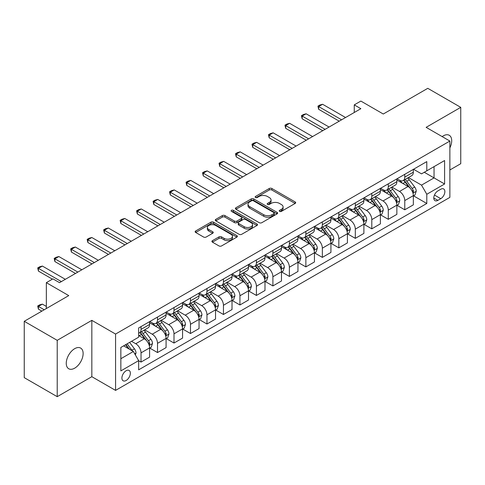 <?xml version="1.0" encoding="UTF-8"?>
<svg xmlns="http://www.w3.org/2000/svg" width="485" height="485" viewBox="0 0 485 485"><rect width="100%" height="100%" fill="white"/><g stroke="black" fill="none" stroke-linecap="round" stroke-linejoin="round"><path stroke-width="0.73" d="M279.596 211.381A1.279 0.74 0 0 0 281.403 211.381L295.159 203.439A1.831 1.055 0 0 0 295.692 202.694A1.831 1.055 0 0 0 295.159 201.948L271.861 188.495A1.831 1.055 0 0 0 269.272 188.495L255.516 196.437A1.279 0.74 0 0 0 255.14 196.958A1.279 0.74 0 0 0 255.516 197.48A1.279 0.74 0 0 0 257.329 197.48L259.111 196.455A5.856 3.383 0 0 1 267.393 196.455L269.333 197.577A5.856 3.383 0 0 1 271.048 199.965A5.856 3.383 0 0 1 269.333 202.36L267.556 203.385A1.279 0.74 0 0 0 267.18 203.906A1.279 0.74 0 0 0 267.556 204.434A1.279 0.74 0 0 0 269.369 204.434L271.145 203.403A5.856 3.383 0 0 1 279.433 203.403L281.373 204.524A5.856 3.383 0 0 1 283.088 206.919A5.856 3.383 0 0 1 281.373 209.308L279.596 210.338A1.279 0.74 0 0 0 279.221 210.86A1.279 0.74 0 0 0 279.596 211.381L279.596 210.338M74.69 368.163A11.937 6.893 120 0 0 82.486 357.645A11.937 6.893 120 0 0 80.662 348.078A11.937 6.893 120 0 0 74.69 348.673A11.937 6.893 120 0 0 66.894 359.191A11.937 6.893 120 0 0 68.724 368.752A11.937 6.893 120 0 0 74.69 368.163M449.868 147.895A11.937 6.893 120 0 0 449.243 135.279A11.937 6.893 120 0 0 443.278 135.873A11.937 6.893 120 0 0 442.162 136.6M126.124 380.495A5.965 3.443 120 0 0 130.022 375.238A5.965 3.443 120 0 0 129.107 370.455A5.965 3.443 120 0 0 126.124 370.752A5.965 3.443 120 0 0 122.226 376.008A5.965 3.443 120 0 0 123.135 380.792A5.965 3.443 120 0 0 126.124 380.495M212.448 240.657A1.831 1.055 0 0 0 211.909 241.409A1.831 1.055 0 0 0 212.448 242.154L218.984 245.925A1.831 1.055 0 0 0 221.572 245.925L236.844 237.11A1.831 1.055 0 0 0 237.383 236.359A1.831 1.055 0 0 0 236.844 235.613L213.545 222.16A1.831 1.055 0 0 0 210.957 222.16L195.685 230.981A1.831 1.055 0 0 0 195.146 231.727A1.831 1.055 0 0 0 195.685 232.473L203.579 237.032A1.831 1.055 0 0 0 206.167 237.032L212.703 233.261A1.831 1.055 0 0 0 213.242 232.515A1.831 1.055 0 0 0 212.703 231.763L208.786 229.502A4.898 2.825 0 0 1 207.356 227.507A4.898 2.825 0 0 1 210.375 224.894A4.898 2.825 0 0 1 215.716 225.507L231.054 234.364A4.898 2.825 0 0 1 232.485 236.359A4.898 2.825 0 0 1 229.466 238.972A4.898 2.825 0 0 1 224.125 238.359L221.572 236.886A1.831 1.055 0 0 0 218.984 236.886L212.448 240.657L212.448 242.154L218.984 238.408L218.984 236.886M449.868 169.98L460.75 163.7L460.75 107.355L427.782 88.325L383.277 114.017L360.858 101.074L354.262 104.881L360.858 108.688L59.528 282.664L52.932 278.857L46.342 282.664L46.342 308.545M57.218 340.337L57.218 396.675L91.835 376.693L91.835 320.349L57.218 340.337L24.25 321.3L68.755 295.608L46.342 282.664M91.835 320.349L115.569 334.056L449.868 141.05L449.868 197.389L115.569 390.395L115.569 334.056M460.75 107.355L426.133 127.343L449.868 141.05M259.239 222.688A1.831 1.055 0 0 0 261.827 222.688L277.099 213.867A1.831 1.055 0 0 0 277.638 213.121A1.831 1.055 0 0 0 277.099 212.369L253.8 198.923A1.831 1.055 0 0 0 251.212 198.923L235.94 207.738A1.831 1.055 0 0 0 235.401 208.483A1.831 1.055 0 0 0 235.94 209.235L259.239 222.688M231.988 211.66A1.279 0.74 0 0 1 233.285 211.842L256.947 225.501L241.7 234.303A1.831 1.055 0 0 1 239.111 234.303L215.813 220.857L222.348 217.11L222.348 215.589L215.813 219.359A1.831 1.055 0 0 0 215.273 220.105A1.831 1.055 0 0 0 215.813 220.857L215.813 219.359M222.348 217.11A1.831 1.055 0 0 1 224.937 217.11L224.937 215.589A1.831 1.055 0 0 0 222.348 215.589M224.937 215.589L234.388 221.039A1.831 1.055 0 0 0 236.977 221.039L241.312 218.535A1.831 1.055 0 0 0 241.845 217.789A1.831 1.055 0 0 0 241.312 217.044L231.472 211.363A1.279 0.74 0 0 1 231.096 210.842A1.279 0.74 0 0 1 231.891 210.157A1.279 0.74 0 0 1 233.285 210.314L256.971 223.991A1.831 1.055 0 0 1 257.511 224.743A1.831 1.055 0 0 1 256.971 225.489L256.971 223.991M57.218 396.675L24.25 377.645L24.25 321.3M440.774 189.241L437.87 190.92A5.784 3.34 120 0 0 434.093 196.013A5.784 3.34 120 0 0 434.978 200.644A5.784 3.34 120 0 0 437.87 200.36L440.774 198.686A5.784 3.34 120 0 0 444.551 193.588A5.784 3.34 120 0 0 443.66 188.956A5.784 3.34 120 0 0 440.774 189.241M413.541 169.259L421.52 173.86L426.794 170.817L426.794 161.602L138.649 327.963L138.649 337.178L120.85 347.454L120.85 370.904L138.649 360.628L138.649 369.837L426.794 203.482L426.794 194.267L421.52 185.131L408.406 177.558M426.794 170.817L444.593 160.541L444.593 183.991L426.794 194.267M91.835 376.693L115.569 390.395M354.262 104.881L354.262 112.496M424.284 172.266L434.045 177.898L434.045 166.628L444.593 160.541M421.52 185.131L434.045 177.898L444.593 183.991M120.85 358.724L133.375 351.492L123.614 345.853M138.649 360.701L141.026 362.071L141.026 352.862A7.457 4.304 -120 0 0 135.751 343.726L131.526 341.288M141.026 362.071L149.598 357.124L149.598 347.909A7.457 4.304 -120 0 0 144.318 338.772L138.649 335.499M149.792 348.103L157.51 352.553L157.51 343.344A7.457 4.304 -120 0 0 152.235 334.207L144.657 329.836M157.51 352.553L166.082 347.606L166.082 338.397A7.457 4.304 -120 0 0 160.802 329.254L149.598 322.786M166.276 338.585L173.994 343.041L173.994 333.825A7.457 4.304 -120 0 0 168.719 324.689L161.141 320.318M173.994 343.041L182.566 338.087L182.566 328.878A7.457 4.304 -120 0 0 177.292 319.742L166.082 313.268M182.76 329.066L190.478 333.522L190.478 324.307A7.457 4.304 -120 0 0 185.203 315.171L177.625 310.8M190.478 333.522L199.05 328.569L199.05 319.36A7.457 4.304 -120 0 0 193.776 310.224L182.566 303.749M199.244 319.548L206.962 324.004L206.962 314.789A7.457 4.304 -120 0 0 201.687 305.653L194.109 301.282M206.962 324.004L215.534 319.057L215.534 309.842A7.457 4.304 -120 0 0 210.26 300.706L199.05 294.237M215.728 310.03L223.446 314.486L223.446 305.277A7.457 4.304 -120 0 0 218.171 296.141L210.593 291.764M223.446 314.486L232.018 309.539L232.018 300.324A7.457 4.304 -120 0 0 226.744 291.188L215.534 284.719M232.212 300.518L239.929 304.968L239.929 295.759A7.457 4.304 -120 0 0 234.655 286.623L227.077 282.246M239.929 304.968L248.502 300.021L248.502 290.806A7.457 4.304 -120 0 0 243.227 281.67L232.018 275.201M248.696 291L256.413 295.456L256.413 286.241A7.457 4.304 -120 0 0 251.139 277.105L243.561 272.734M256.413 295.456L264.986 290.503L264.986 281.294A7.457 4.304 -120 0 0 259.711 272.158L248.502 265.683M265.18 281.482L272.897 285.938L272.897 276.723A7.457 4.304 -120 0 0 267.623 267.587L260.051 263.216M272.897 285.938L281.47 280.985L281.47 271.776A7.457 4.304 -120 0 0 276.195 262.64L264.986 256.165M281.664 271.964L289.381 276.42L289.381 267.205A7.457 4.304 -120 0 0 284.107 258.068L276.535 253.697M289.381 276.42L297.954 271.473L297.954 262.258A7.457 4.304 -120 0 0 292.679 253.121L281.47 246.647M298.148 262.446L305.865 266.902L305.865 257.687A7.457 4.304 -120 0 0 300.591 248.55L293.019 244.179M305.865 266.902L314.438 261.955L314.438 252.74A7.457 4.304 -120 0 0 309.163 243.603L297.954 237.135M314.632 252.934L322.349 257.383L322.349 248.174A7.457 4.304 -120 0 0 317.075 239.038L309.503 234.661M322.349 257.383L330.922 252.436L330.922 243.221A7.457 4.304 -120 0 0 325.647 234.085L314.438 227.617M331.122 243.415L338.833 247.865L338.833 238.656A7.457 4.304 -120 0 0 333.559 229.52L325.987 225.149M338.833 247.865L347.405 242.918L347.405 233.709A7.457 4.304 -120 0 0 342.131 224.567L330.922 218.098M347.606 233.897L355.317 238.353L355.317 229.138A7.457 4.304 -120 0 0 350.043 220.002L342.471 215.631M355.317 238.353L363.889 233.4L363.889 224.191A7.457 4.304 -120 0 0 358.615 215.055L347.405 208.58M364.089 224.379L371.801 228.835L371.801 219.62A7.457 4.304 -120 0 0 366.527 210.484L358.955 206.113M371.801 228.835L380.373 223.882L380.373 214.673A7.457 4.304 -120 0 0 375.099 205.537L363.889 199.062M380.573 214.861L388.285 219.317L388.285 210.102A7.457 4.304 -120 0 0 383.011 200.966L375.438 196.595M388.285 219.317L396.857 214.37L396.857 205.155A7.457 4.304 -120 0 0 391.583 196.019L380.373 189.55M397.057 205.343L404.769 209.799L404.769 200.59A7.457 4.304 -120 0 0 399.495 191.454L391.922 187.077M404.769 209.799L413.341 204.852L413.341 195.637A7.457 4.304 -120 0 0 408.067 186.501L396.857 180.032M397.057 178.771L399.495 180.184A7.457 4.304 -120 0 0 403.223 180.553A7.457 4.304 -120 0 0 404.769 177.134L404.769 174.321M380.573 188.289L383.011 189.702A7.457 4.304 -120 0 0 386.739 190.071A7.457 4.304 -120 0 0 388.285 186.652L388.285 183.839M364.089 197.807L366.527 199.214A7.457 4.304 -120 0 0 370.255 199.584A7.457 4.304 -120 0 0 371.801 196.17L371.801 193.351M347.606 207.325L350.043 208.732A7.457 4.304 -120 0 0 353.771 209.102A7.457 4.304 -120 0 0 355.317 205.688L355.317 202.869M331.116 216.843L333.559 218.25A7.457 4.304 -120 0 0 337.287 218.62A7.457 4.304 -120 0 0 338.833 215.207L338.833 212.388M314.632 226.362L317.075 227.768A7.457 4.304 -120 0 0 320.803 228.138A7.457 4.304 -120 0 0 322.349 224.725L322.349 221.906M298.148 235.874L300.591 237.286A7.457 4.304 -120 0 0 304.319 237.656A7.457 4.304 -120 0 0 305.865 234.237L305.865 231.424M281.664 245.392L284.107 246.804A7.457 4.304 -120 0 0 287.835 247.168A7.457 4.304 -120 0 0 289.381 243.755L289.381 240.936M265.18 254.91L267.623 256.316A7.457 4.304 -120 0 0 271.351 256.686A7.457 4.304 -120 0 0 272.897 253.273L272.897 250.454M248.696 264.428L251.139 265.835A7.457 4.304 -120 0 0 254.867 266.204A7.457 4.304 -120 0 0 256.413 262.791L256.413 259.972M232.212 273.946L234.655 275.353A7.457 4.304 -120 0 0 238.384 275.722A7.457 4.304 -120 0 0 239.929 272.309L239.929 269.49M215.728 283.458L218.171 284.871A7.457 4.304 -120 0 0 221.9 285.241A7.457 4.304 -120 0 0 223.446 281.821L223.446 279.008M199.244 292.976L201.687 294.389A7.457 4.304 -120 0 0 205.416 294.759A7.457 4.304 -120 0 0 206.962 291.339L206.962 288.526M182.76 302.494L185.203 303.901A7.457 4.304 -120 0 0 188.932 304.271A7.457 4.304 -120 0 0 190.478 300.858L190.478 298.039M166.276 312.013L168.719 313.419A7.457 4.304 -120 0 0 172.448 313.789A7.457 4.304 -120 0 0 173.994 310.376L173.994 307.557M149.792 321.531L152.235 322.937A7.457 4.304 -120 0 0 155.964 323.307A7.457 4.304 -120 0 0 157.51 319.894L157.51 317.075M413.541 195.831L426.794 203.482M403.223 180.553L411.795 175.6A7.457 4.304 -120 0 0 413.341 172.187L413.341 169.368M386.739 190.071L395.311 185.118A7.457 4.304 -120 0 0 396.857 181.705L396.857 178.886M370.255 199.584L378.827 194.637A7.457 4.304 -120 0 0 380.373 191.223L380.373 188.404M353.771 209.102L362.343 204.155A7.457 4.304 -120 0 0 363.889 200.742L363.889 197.922M337.287 218.62L345.86 213.673A7.457 4.304 -120 0 0 347.405 210.254L347.405 207.441M320.803 228.138L329.376 223.191A7.457 4.304 -120 0 0 330.922 219.772L330.922 216.959M304.319 237.656L312.892 232.703A7.457 4.304 -120 0 0 314.438 229.29L314.438 226.471M287.835 247.168L296.408 242.221A7.457 4.304 -120 0 0 297.954 238.808L297.954 235.989M271.351 256.686L279.924 251.739A7.457 4.304 -120 0 0 281.47 248.326L281.47 245.507M254.867 266.204L263.44 261.257A7.457 4.304 -120 0 0 264.986 257.844L264.986 255.025M238.384 275.722L246.956 270.775A7.457 4.304 -120 0 0 248.502 267.356L248.502 264.543M221.9 285.241L230.472 280.288A7.457 4.304 -120 0 0 232.018 276.874L232.018 274.055M205.416 294.759L213.988 289.806A7.457 4.304 -120 0 0 215.534 286.392L215.534 283.573M188.932 304.271L197.504 299.324A7.457 4.304 -120 0 0 199.05 295.911L199.05 293.092M172.448 313.789L181.02 308.842A7.457 4.304 -120 0 0 182.566 305.429L182.566 302.61M155.964 323.307L164.536 318.36A7.457 4.304 -120 0 0 166.082 314.941L166.082 312.128M138.649 333.128A7.457 4.304 -120 0 0 139.48 332.825L148.052 327.878A7.457 4.304 -120 0 0 149.598 324.459L149.598 321.646M139.48 332.825A7.457 4.304 -120 0 0 141.026 329.412L141.026 326.593M133.375 351.492L138.649 360.628M280.106 211.563L281.373 210.829A5.856 3.383 0 0 0 283.088 208.441L283.088 206.919M271.048 199.965L271.048 201.487A5.856 3.383 0 0 1 269.333 203.882L268.066 204.615M295.135 203.458L271.861 190.017A1.831 1.055 0 0 0 269.272 190.017L256.031 197.662M277.074 213.879L253.8 200.444A1.831 1.055 0 0 0 251.212 200.444L235.965 209.247L235.94 207.738M273.867 213.642A1.279 0.74 0 0 0 274.243 213.121A1.279 0.74 0 0 0 273.867 212.594L253.412 200.79A1.279 0.74 0 0 0 251.6 200.79L249.726 201.875A5.856 3.383 0 0 0 248.011 204.264A5.856 3.383 0 0 0 249.726 206.652L263.707 214.728A5.856 3.383 0 0 0 271.988 214.728L273.867 213.642L273.867 215.164A1.279 0.74 0 0 0 274.243 214.643L274.243 213.121M248.011 204.264L248.011 205.785A5.856 3.383 0 0 0 249.726 208.18L249.726 206.652M273.867 215.164L271.988 216.249A5.856 3.383 0 0 1 263.707 216.249L249.726 208.18M224.937 217.11L234.388 222.566A1.831 1.055 0 0 0 236.977 222.566L241.312 220.063A1.831 1.055 0 0 0 241.845 219.311L241.845 217.789M244.191 226.701A4.898 2.825 0 0 0 249.526 227.313A4.898 2.825 0 0 0 252.552 224.7A4.898 2.825 0 0 0 251.115 222.706L245.713 219.584A1.831 1.055 0 0 0 243.124 219.584L238.79 222.088A1.831 1.055 0 0 0 238.25 222.833A1.831 1.055 0 0 0 238.79 223.585L244.191 226.701L244.191 228.223A4.898 2.825 0 0 0 249.526 228.835A4.898 2.825 0 0 0 252.552 226.228L252.552 224.7M238.25 222.833L238.25 224.355A1.831 1.055 0 0 0 238.79 225.107L238.79 223.585M244.191 228.223L238.79 225.107M232.485 236.359L232.485 237.886A4.898 2.825 0 0 1 229.466 240.493A4.898 2.825 0 0 1 224.125 239.881L221.572 238.408A1.831 1.055 0 0 0 218.984 238.408M207.356 227.507L207.356 229.029A4.898 2.825 0 0 0 208.786 231.03L208.786 229.502M212.679 233.273L208.786 231.03M236.819 237.123L213.545 223.682A1.831 1.055 0 0 0 210.957 223.682L195.71 232.491M413.341 195.94L414.924 195.031L416.245 191.223A4.941 2.855 -120 0 0 414.663 187.016L409.279 179.82A14.265 8.239 -120 0 0 407.721 177.959M402.362 183.209A14.265 8.239 -120 0 0 399.44 180.153M412.893 192.915L413.572 191.436A4.941 2.855 -120 0 0 412.159 188.459L406.769 181.269A14.265 8.239 -120 0 0 405.217 179.401M403.89 180.171A11.84 6.838 60 0 1 405.83 182.378L410.389 188.465M403.629 180.317A14.265 8.239 60 0 1 405.187 182.178L408.77 186.961M341.604 119.807L318.657 106.561L318.657 109.301L317.93 106.142L319.912 104.996L322.616 104.275L345.556 117.522M339.227 121.177L318.657 109.301M322.616 104.275L318.657 106.561L317.93 106.142M396.857 205.458L398.44 204.549L399.755 200.742A4.941 2.855 -120 0 0 398.179 196.528L392.795 189.338A14.265 8.239 -120 0 0 391.237 187.471M385.878 192.727A14.265 8.239 -120 0 0 382.956 189.665M396.409 202.433L397.088 200.948A4.941 2.855 -120 0 0 395.675 197.977L390.286 190.787A14.265 8.239 -120 0 0 388.728 188.92M387.4 189.69A11.84 6.838 60 0 1 389.346 191.896L393.905 197.983M387.145 189.835A14.265 8.239 60 0 1 388.703 191.696L392.286 196.48M380.373 214.976L381.956 214.061L383.271 210.254A4.941 2.855 -120 0 0 381.695 206.046L376.311 198.856A14.265 8.239 -120 0 0 374.753 196.989M369.394 202.239A14.265 8.239 -120 0 0 366.472 199.183M379.925 211.951L380.604 210.466A4.941 2.855 -120 0 0 379.191 207.495L373.802 200.299A14.265 8.239 -120 0 0 372.244 198.438M370.916 199.202A11.84 6.838 60 0 1 372.862 201.414L377.421 207.501M370.661 199.353A14.265 8.239 60 0 1 372.219 201.214L375.802 205.998M363.889 224.494L365.472 223.579L366.787 219.772A4.941 2.855 -120 0 0 365.211 215.564L359.821 208.374A14.265 8.239 -120 0 0 358.269 206.507M352.91 211.757A14.265 8.239 -120 0 0 349.988 208.702M363.441 221.469L364.12 219.984A4.941 2.855 -120 0 0 362.707 217.013L357.318 209.817A14.265 8.239 -120 0 0 355.76 207.956M354.432 208.72A11.84 6.838 60 0 1 356.378 210.933L360.937 217.019M354.177 208.865A14.265 8.239 60 0 1 355.735 210.732L359.318 215.516M325.12 129.325L302.173 116.073L302.173 118.819L301.446 115.654L303.428 114.515L306.126 113.793L329.072 127.04M322.743 130.695L302.173 118.819M306.126 113.793L302.173 116.073L301.446 115.654M308.636 138.837L285.689 125.591L285.689 128.331L284.962 125.172L286.944 124.033L289.642 123.311L312.589 136.558M306.259 140.213L285.689 128.331M289.642 123.311L285.689 125.591L284.962 125.172M292.152 148.355L269.205 135.109L269.205 137.849L268.478 134.691L270.454 133.551L273.158 132.823L296.105 146.076M289.775 149.726L269.205 137.849M273.158 132.823L269.205 135.109L268.478 134.691M347.405 234.012L348.988 233.097L350.303 229.29A4.941 2.855 -120 0 0 348.727 225.082L343.338 217.886A14.265 8.239 -120 0 0 341.786 216.025M336.426 221.275A14.265 8.239 -120 0 0 333.504 218.22M346.957 230.981L347.636 229.502A4.941 2.855 -120 0 0 346.223 226.531L340.834 219.335A14.265 8.239 -120 0 0 339.276 217.474M337.948 218.238A11.84 6.838 60 0 1 339.894 220.451L344.453 226.537M337.693 218.383A14.265 8.239 60 0 1 339.251 220.251L342.834 225.034M275.668 157.874L252.721 144.627L252.721 147.367L251.994 144.209L253.97 143.063L256.674 142.341L279.621 155.588M273.291 159.244L252.721 147.367M256.674 142.341L252.721 144.627L251.994 144.209M330.922 243.531L332.504 242.615L333.819 238.808A4.941 2.855 -120 0 0 332.243 234.601L326.854 227.404A14.265 8.239 -120 0 0 325.302 225.543M319.942 230.793A14.265 8.239 -120 0 0 317.02 227.738M330.473 240.499L331.152 239.02A4.941 2.855 -120 0 0 329.739 236.043L324.35 228.853A14.265 8.239 -120 0 0 322.792 226.986M321.464 227.756A11.84 6.838 60 0 1 323.41 229.963L327.969 236.049M321.209 227.901A14.265 8.239 60 0 1 322.767 229.769L326.35 234.546M314.438 253.043L316.02 252.133L317.336 248.326A4.941 2.855 -120 0 0 315.759 244.119L310.37 236.922A14.265 8.239 -120 0 0 308.818 235.061M303.458 240.311A14.265 8.239 -120 0 0 300.536 237.256M313.989 250.017L314.668 248.532A4.941 2.855 -120 0 0 313.255 245.562L307.866 238.371A14.265 8.239 -120 0 0 306.308 236.504M304.98 237.274A11.84 6.838 60 0 1 306.926 239.481L311.485 245.568M304.725 237.42A14.265 8.239 60 0 1 306.284 239.281L309.866 244.064M297.954 262.561L299.536 261.651L300.852 257.844A4.941 2.855 -120 0 0 299.275 253.631L293.886 246.441A14.265 8.239 -120 0 0 292.334 244.573M286.974 249.83A14.265 8.239 -120 0 0 284.052 246.768M297.505 259.536L298.184 258.05A4.941 2.855 -120 0 0 296.771 255.08L291.382 247.89A14.265 8.239 -120 0 0 289.824 246.022M288.496 246.786A11.84 6.838 60 0 1 290.442 248.999L295.001 255.086M288.242 246.938A14.265 8.239 60 0 1 289.8 248.799L293.383 253.582M281.47 272.079L283.052 271.163L284.368 267.356A4.941 2.855 -120 0 0 282.791 263.149L277.402 255.959A14.265 8.239 -120 0 0 275.85 254.091M270.491 259.342A14.265 8.239 -120 0 0 267.568 256.286M281.021 269.054L281.7 267.568A4.941 2.855 -120 0 0 280.288 264.598L274.898 257.402A14.265 8.239 -120 0 0 273.34 255.54M272.012 256.304A11.84 6.838 60 0 1 273.958 258.517L278.517 264.604M271.758 256.456A14.265 8.239 60 0 1 273.316 258.317L276.899 263.1M264.986 281.597L266.568 280.682L267.884 276.874A4.941 2.855 -120 0 0 266.307 272.667L260.918 265.477A14.265 8.239 -120 0 0 259.36 263.61M254.007 268.86A14.265 8.239 -120 0 0 251.084 265.804M264.531 278.572L265.216 277.087A4.941 2.855 -120 0 0 263.804 274.116L258.414 266.92A14.265 8.239 -120 0 0 256.856 265.059M255.528 265.822A11.84 6.838 60 0 1 257.474 268.035L262.033 274.122M255.274 265.968A14.265 8.239 60 0 1 256.832 267.835L260.415 272.618M259.184 167.392L236.237 154.145L236.237 156.885L235.51 153.727L237.486 152.581L240.19 151.86L263.137 165.106M256.808 168.762L236.237 156.885M240.19 151.86L236.237 154.145L235.51 153.727M242.7 176.91L219.754 163.663L219.754 166.404L219.026 163.239L221.002 162.099L223.706 161.378L246.653 174.624M240.324 178.28L219.754 166.404M223.706 161.378L219.754 163.663L219.026 163.239M226.216 186.428L203.27 173.175L203.27 175.922L202.542 172.757L204.518 171.617L207.222 170.896L230.169 184.142M223.84 187.798L203.27 175.922M207.222 170.896L203.27 173.175L202.542 172.757M209.732 195.94L186.786 182.693L186.786 185.434L186.058 182.275L188.035 181.135L190.738 180.408L213.685 193.66M207.356 197.31L186.786 185.434M190.738 180.408L186.786 182.693L186.058 182.275M193.248 205.458L170.302 192.212L170.302 194.952L169.574 191.793L171.551 190.654L174.254 189.926L197.201 203.173M190.872 206.828L170.302 194.952M174.254 189.926L170.302 192.212L169.574 191.793M248.502 291.115L250.084 290.2L251.4 286.392A4.941 2.855 -120 0 0 249.823 282.185L244.434 274.989A14.265 8.239 -120 0 0 242.876 273.128M237.523 278.378A14.265 8.239 -120 0 0 234.601 275.322M248.047 288.084L248.732 286.605A4.941 2.855 -120 0 0 247.32 283.628L241.93 276.438A14.265 8.239 -120 0 0 240.372 274.571M239.044 275.341A11.84 6.838 60 0 1 240.99 277.547L245.549 283.634M238.79 275.486A14.265 8.239 60 0 1 240.348 277.353L243.931 282.131M176.758 214.976L153.818 201.73L153.818 204.47L153.09 201.311L155.067 200.166L157.77 199.444L180.717 212.691M174.388 216.346L153.818 204.47M157.77 199.444L153.818 201.73L153.09 201.311M232.018 300.627L233.6 299.718L234.916 295.911A4.941 2.855 -120 0 0 233.34 291.703L227.95 284.507A14.265 8.239 -120 0 0 226.392 282.646M221.033 287.896A14.265 8.239 -120 0 0 218.117 284.84M231.563 297.602L232.248 296.123A4.941 2.855 -120 0 0 230.836 293.146L225.446 285.956A14.265 8.239 -120 0 0 223.888 284.089M222.56 284.859A11.84 6.838 60 0 1 224.506 287.065L229.065 293.152M222.306 285.004A14.265 8.239 60 0 1 223.864 286.871L227.447 291.649M160.274 224.494L137.334 211.248L137.334 213.988L136.606 210.829L138.583 209.684L141.287 208.962L164.233 222.209M157.904 225.864L137.334 213.988M141.287 208.962L137.334 211.248L136.606 210.829M215.534 310.145L217.116 309.236L218.432 305.429A4.941 2.855 -120 0 0 216.856 301.215L211.466 294.025A14.265 8.239 -120 0 0 209.908 292.158M204.549 297.414A14.265 8.239 -120 0 0 201.633 294.353M215.079 307.12L215.764 305.635A4.941 2.855 -120 0 0 214.352 302.664L208.962 295.474A14.265 8.239 -120 0 0 207.404 293.607M206.076 294.377A11.84 6.838 60 0 1 208.023 296.584L212.582 302.67M205.822 294.522A14.265 8.239 60 0 1 207.38 296.383L210.963 301.167M143.79 234.012L120.85 220.76L120.85 223.506L120.122 220.342L122.099 219.202L124.803 218.48L147.749 231.727M141.42 235.383L120.85 223.506M124.803 218.48L120.85 220.76L120.122 220.342M199.05 319.663L200.632 318.748L201.948 314.941A4.941 2.855 -120 0 0 200.372 310.733L194.982 303.543A14.265 8.239 -120 0 0 193.424 301.676M188.065 306.932A14.265 8.239 -120 0 0 185.149 303.871M198.595 316.638L199.28 315.153A4.941 2.855 -120 0 0 197.868 312.182L192.478 304.986A14.265 8.239 -120 0 0 190.92 303.125M189.593 303.889A11.84 6.838 60 0 1 191.539 306.102L196.098 312.188M189.338 304.04A14.265 8.239 60 0 1 190.896 305.902L194.479 310.685M127.306 243.525L104.366 230.278L104.366 233.018L103.638 229.86L105.615 228.72L108.319 227.998L131.265 241.245M124.936 244.901L104.366 233.018M108.319 227.998L104.366 230.278L103.638 229.86M182.566 329.182L184.148 328.266L185.464 324.459A4.941 2.855 -120 0 0 183.888 320.252L178.498 313.061A14.265 8.239 -120 0 0 176.94 311.194M171.581 316.444A14.265 8.239 -120 0 0 168.665 313.389M182.111 326.156L182.796 324.671A4.941 2.855 -120 0 0 181.384 321.7L175.994 314.504A14.265 8.239 -120 0 0 174.436 312.643M173.109 313.407A11.84 6.838 60 0 1 175.055 315.62L179.614 321.707M172.854 313.553A14.265 8.239 60 0 1 174.412 315.42L177.995 320.203M110.823 253.043L87.876 239.796L87.876 242.536L87.154 239.378L89.131 238.238L91.835 237.511L114.781 250.763M108.452 254.413L87.876 242.536M91.835 237.511L87.876 239.796L87.154 239.378M166.082 338.7L167.664 337.784L168.98 333.977A4.941 2.855 -120 0 0 167.404 329.77L162.014 322.574A14.265 8.239 -120 0 0 160.456 320.712M155.097 325.962A14.265 8.239 -120 0 0 152.181 322.907M165.627 335.668L166.313 334.189A4.941 2.855 -120 0 0 164.9 331.219L159.51 324.022A14.265 8.239 -120 0 0 157.952 322.161M156.625 322.925A11.84 6.838 60 0 1 158.571 325.138L163.13 331.225M156.37 323.071A14.265 8.239 60 0 1 157.928 324.938L161.511 329.721M94.339 262.561L71.392 249.314L71.392 252.054L70.671 248.896L72.647 247.75L75.351 247.029L98.297 260.275M91.968 263.931L71.392 252.054M75.351 247.029L71.392 249.314L70.671 248.896M149.598 348.218L151.181 347.302L152.496 343.495A4.941 2.855 -120 0 0 150.92 339.288L145.53 332.092A14.265 8.239 -120 0 0 143.972 330.23M149.144 345.187L149.829 343.707A4.941 2.855 -120 0 0 148.416 340.731L143.026 333.541A14.265 8.239 -120 0 0 141.468 331.673M140.141 332.443A11.84 6.838 60 0 1 142.087 334.65L146.646 340.737M139.886 332.589A14.265 8.239 60 0 1 141.444 334.456L145.027 339.233M77.855 272.079L54.908 258.832L54.908 261.573L54.187 258.414L56.163 257.268L58.867 256.547L81.813 269.793M75.484 273.449L54.908 261.573M58.867 256.547L54.908 258.832L54.187 258.414M135.351 354.917L136.012 353.013A4.941 2.855 -120 0 0 134.436 348.806L129.628 342.386M132.381 350.916A4.941 2.855 -120 0 0 131.932 350.249L127.118 343.829M125.882 344.544L129.337 349.158M125.536 344.744L128.47 348.654M46.342 306.417L42.383 304.131L38.424 306.417L44.226 309.763M38.424 309.157L37.703 305.999L38.424 306.417L38.424 309.157L41.855 311.14M37.703 305.999L39.679 304.859L42.383 304.131M61.371 281.597L38.424 268.35L38.424 271.091L37.703 267.932L39.679 266.786L42.383 266.065L65.329 279.312M52.404 279.16L38.424 271.091M42.383 266.065L38.424 268.35L37.703 267.932M135.751 343.726L144.318 338.772M152.235 334.207L160.802 329.254M168.719 324.689L177.292 319.742M185.203 315.171L193.776 310.224M201.687 305.653L210.26 300.706M218.171 296.141L226.744 291.188M234.655 286.623L243.227 281.67M251.139 277.105L259.711 272.158M267.623 267.587L276.195 262.64M284.107 258.068L292.679 253.121M300.591 248.55L309.163 243.603M317.075 239.038L325.647 234.085M333.559 229.52L342.131 224.567M350.043 220.002L358.615 215.055M366.527 210.484L375.099 205.537M383.011 200.966L391.583 196.019M399.495 191.454L408.067 186.501M404.769 177.134L413.341 172.187M404.769 200.59L413.341 195.637M388.285 210.102L396.857 205.155M388.285 186.652L396.857 181.705M371.801 219.62L380.373 214.673M371.801 196.17L380.373 191.223M355.317 229.138L363.889 224.191M355.317 205.688L363.889 200.742M338.833 238.656L347.405 233.709M338.833 215.207L347.405 210.254M322.349 248.174L330.922 243.221M322.349 224.725L330.922 219.772M305.865 257.687L314.438 252.74M305.865 234.237L314.438 229.29M289.381 267.205L297.954 262.258M289.381 243.755L297.954 238.808M272.897 276.723L281.47 271.776M272.897 253.273L281.47 248.326M256.413 286.241L264.986 281.294M256.413 262.791L264.986 257.844M239.929 295.759L248.502 290.806M239.929 272.309L248.502 267.356M223.446 305.277L232.018 300.324M223.446 281.821L232.018 276.874M206.962 314.789L215.534 309.842M206.962 291.339L215.534 286.392M190.478 324.307L199.05 319.36M190.478 300.858L199.05 295.911M173.994 333.825L182.566 328.878M173.994 310.376L182.566 305.429M157.51 343.344L166.082 338.397M157.51 319.894L166.082 314.941M141.026 352.862L149.598 347.909M141.026 329.412L149.598 324.459M434.445 195.031L440.774 198.686M433.784 198.001L437.87 200.36M281.373 210.829L281.373 209.308M267.556 204.434L267.556 203.385M269.333 203.882L269.333 202.36M255.516 197.48L255.516 196.437M269.272 190.017L269.272 188.495M271.861 190.017L271.861 188.495M295.159 203.439L295.159 201.948M251.212 200.444L251.212 198.923M253.8 200.444L253.8 198.923M277.099 213.867L277.099 212.369M263.707 216.249L263.707 214.728M271.988 216.249L271.988 214.728M234.388 222.566L234.388 221.039M236.977 222.566L236.977 221.039M241.312 220.063L241.312 218.535M233.285 211.842L233.285 210.314M221.572 238.408L221.572 236.886M224.125 239.881L224.125 238.359M212.703 233.261L212.703 231.763M195.685 232.473L195.685 230.981M210.957 223.682L210.957 222.16M213.545 223.682L213.545 222.16M236.844 237.11L236.844 235.613M412.971 193.188L416.209 191.32M406.769 181.269L409.279 179.82M402.883 183.512L405.187 182.178M412.159 188.459L414.663 187.016M411.765 190.393L413.572 191.436M396.487 202.706L399.725 200.832M390.286 190.787L392.795 189.338M386.399 193.03L388.703 191.696M395.675 197.977L398.179 196.528M395.281 199.905L397.088 200.948M380.004 212.218L383.241 210.351M373.802 200.299L376.311 198.856M369.916 202.542L372.219 201.214M379.191 207.495L381.695 206.046M378.797 209.423L380.604 210.466M363.52 221.736L366.757 219.869M357.318 209.817L359.821 208.374M353.432 212.06L355.735 210.732M362.707 217.013L365.211 215.564M362.313 218.941L364.12 219.984M347.036 231.254L350.273 229.387M340.834 219.335L343.338 217.886M336.948 221.578L339.251 220.251M346.223 226.531L348.727 225.082M345.829 228.459L347.636 229.502M330.552 240.772L333.789 238.905M324.35 228.853L326.854 227.404M320.464 231.096L322.767 229.769M329.739 236.043L332.243 234.601M329.345 237.977L331.152 239.02M314.068 250.29L317.305 248.417M307.866 238.371L310.37 236.922M303.98 240.615L306.284 239.281M313.255 245.562L315.759 244.119M312.861 247.489L314.668 248.532M297.584 259.808L300.821 257.935M291.382 247.89L293.886 246.441M287.496 250.133L289.8 248.799M296.771 255.08L299.275 253.631M296.377 257.008L298.184 258.05M281.1 269.32L284.337 267.453M274.898 257.402L277.402 255.959M271.012 259.645L273.316 258.317M280.288 264.598L282.791 263.149M279.893 266.526L281.7 267.568M264.616 278.839L267.853 276.971M258.414 266.92L260.918 265.477M254.528 269.163L256.832 267.835M263.804 274.116L266.307 272.667M263.41 276.044L265.216 277.087M248.132 288.357L251.369 286.489M241.93 276.438L244.434 274.989M238.044 278.681L240.348 277.353M247.32 283.628L249.823 282.185M246.926 285.562L248.732 286.605M231.648 297.875L234.885 296.008M225.446 285.956L227.95 284.507M221.56 288.199L223.864 286.871M230.836 293.146L233.34 291.703M230.442 295.08L232.248 296.123M215.164 307.393L218.402 305.52M208.962 295.474L211.466 294.025M205.076 297.717L207.38 296.383M214.352 302.664L216.856 301.215M213.958 304.592L215.764 305.635M198.68 316.911L201.918 315.038M192.478 304.986L194.982 303.543M188.592 307.229L190.896 305.902M197.868 312.182L200.372 310.733M197.474 314.11L199.28 315.153M182.196 326.423L185.434 324.556M175.994 314.504L178.498 313.061M172.108 316.747L174.412 315.42M181.384 321.7L183.888 320.252M180.99 323.628L182.796 324.671M165.712 335.941L168.95 334.074M159.51 324.022L162.014 322.574M155.624 326.266L157.928 324.938M164.9 331.219L167.404 329.77M164.506 333.146L166.313 334.189M149.228 345.459L152.466 343.592M143.026 333.541L145.53 332.092M139.14 335.784L141.444 334.456M148.416 340.731L150.92 339.288M148.022 342.665L149.829 343.707M134.727 353.832L135.982 353.104M131.932 350.249L134.436 348.806"/></g></svg>

